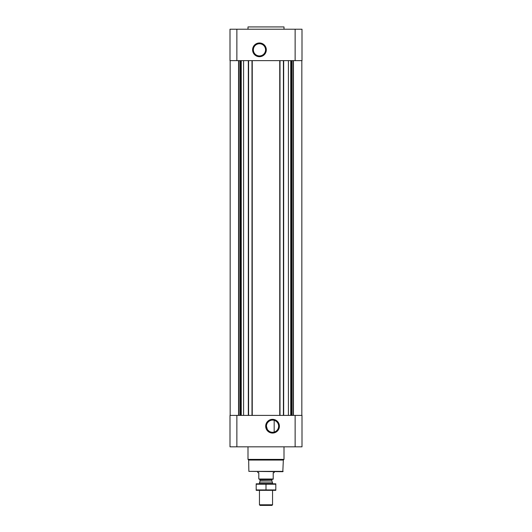 <?xml version="1.0" encoding="UTF-8"?>
<svg xmlns="http://www.w3.org/2000/svg" width="532" height="532" viewBox="0 0 532 532"><rect width="100%" height="100%" fill="white"/><g stroke="black" fill="none" stroke-linecap="round" stroke-linejoin="round"><path stroke-width="0.8" d="M272.544 420.1A6.098 6.098 0 0 1 277.824 429.251A6.098 6.098 0 0 1 267.264 429.251A6.098 6.098 0 0 1 272.544 420.1M269.099 431.226L267.702 429.903M267.31 429.331L266.446 426.212M267.676 422.528L269.046 421.211M269.066 421.191L270.655 420.406M274.18 432.07L274.18 420.327L274.18 432.07M236.873 29.22L229.997 29.22L229.997 60.635L236.873 60.635L236.873 29.22L302.003 29.22L302.003 60.635L236.873 60.635M302.003 446.82L229.997 446.82L229.997 415.399L302.003 415.399L302.003 446.82M243.583 60.635L243.583 415.399M288.417 60.635L288.417 415.399M272.544 419.342A6.856 6.856 0 0 1 278.482 429.63A6.856 6.856 0 0 1 266.605 429.63A6.856 6.856 0 0 1 272.544 419.342M283.41 60.635L283.41 415.399M280.005 60.635L280.005 415.399M251.995 60.635L251.995 415.399M248.59 60.635L248.59 415.399M259.456 42.979A6.856 6.856 0 0 1 265.395 53.267A6.856 6.856 0 0 1 253.518 53.267A6.856 6.856 0 0 1 259.456 42.979M283.137 471.365L248.863 471.365L282.811 471.691L283.337 460.054L284.002 459.389L284.002 446.82M248.863 471.365L248.663 460.054L283.337 460.054M248.663 460.054L247.998 459.389L284.002 459.389M247.998 459.389L247.998 446.82M247.998 29.22L247.998 26.926L284.002 26.926L284.002 29.22M247.998 26.926L284.002 26.926M259.456 43.737A6.098 6.098 0 0 1 264.737 52.887A6.098 6.098 0 0 1 254.176 52.887A6.098 6.098 0 0 1 259.456 43.737M273.202 479.033L258.798 479.033L273.202 479.219L273.202 472.675L274.18 472.675L274.18 471.691M258.798 479.033L258.798 472.675L257.82 472.675L257.82 471.691M272.544 504.795L259.456 504.795L260.055 505.4L271.945 505.4L272.544 504.795L272.544 490.344M259.456 483.801L259.456 482.81L272.544 482.81L272.544 483.801M259.456 504.795L259.456 490.344M259.649 479.219L260.141 480.835L259.456 482.81M256.185 490.338L275.815 490.338M275.815 489.932L256.185 489.932L256.185 484.213L275.815 484.213L275.815 489.932M266 489.932L266 484.213M256.185 483.807L275.815 483.807M248.324 60.635L248.324 415.399M252.254 60.635L252.254 415.399M279.746 60.635L279.746 415.399M283.676 60.635L283.676 415.399M295.127 446.82L295.127 415.399M236.873 446.82L236.873 415.399M293.451 60.635L293.451 415.399M293.298 60.635L293.298 415.399M292.068 60.635L292.068 415.399M291.842 60.635L291.842 415.399M291.443 60.635L291.443 415.399M290.751 60.635L290.751 415.399M241.249 60.635L241.249 415.399M240.557 60.635L240.557 415.399M240.158 60.635L240.158 415.399M239.932 60.635L239.932 415.399M238.702 60.635L238.702 415.399M238.549 60.635L238.549 415.399M295.127 60.635L295.127 29.22M260.115 481.001L271.885 481.001L272.544 482.81M260.141 480.835L271.885 481.001M260.141 479.711L271.859 479.711L272.351 479.219M301.837 60.635L301.837 415.399M230.163 60.635L230.163 415.399M271.859 480.835L271.859 479.711"/></g></svg>
